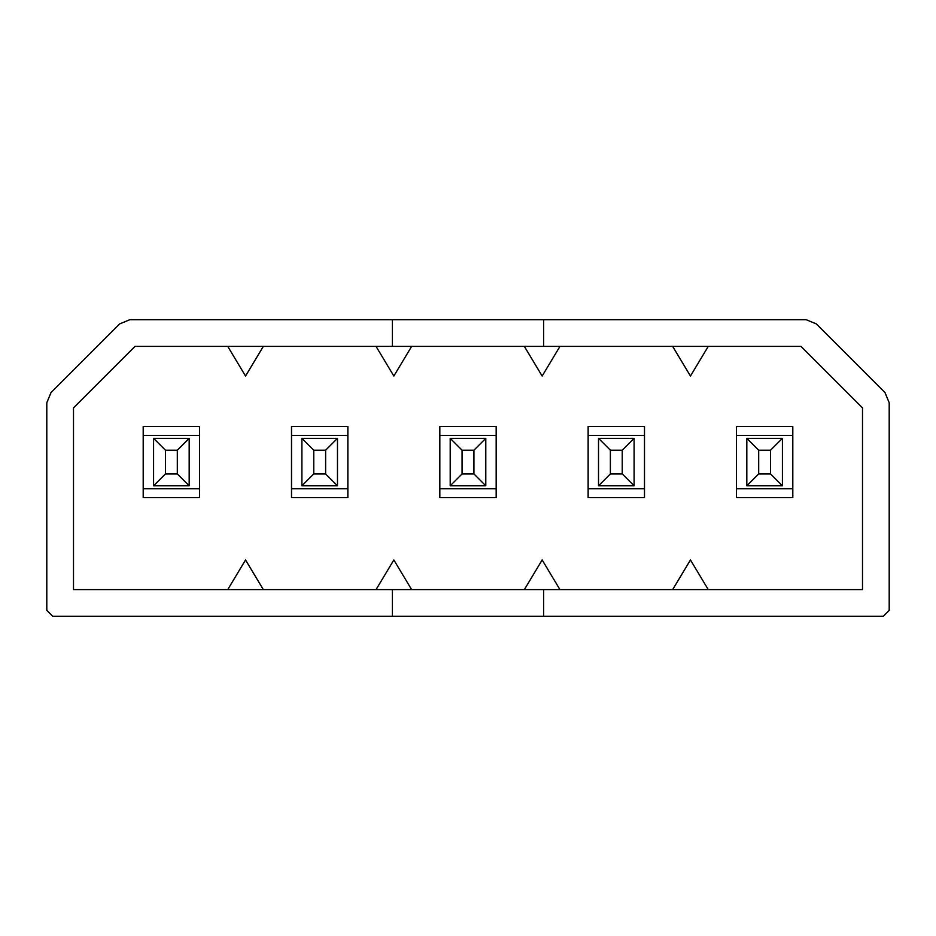 <?xml version="1.0" encoding="UTF-8"?>
<svg xmlns="http://www.w3.org/2000/svg" width="936" height="936" viewBox="0 0 936 936"><rect width="100%" height="100%" fill="white"/><g stroke="black" fill="none" stroke-linecap="round" stroke-linejoin="round"><path stroke-width="1.4" d="M392.36 346.39L801.017 346.39L862.501 407.874L862.501 589.61L73.499 589.61L73.499 407.874L134.983 346.39L392.36 346.39L392.36 319.691L806.142 319.691L816.274 323.879L885 392.617L889.2 402.749L889.2 610.377L883.268 616.309L543.64 616.309L543.64 589.61M543.64 616.309L52.732 616.309L46.8 610.377L46.8 402.749L51 392.617L119.726 323.879L129.858 319.691L392.36 319.691M543.64 346.39L543.64 319.691M392.36 616.309L392.36 589.61M672.668 589.61L690.464 559.95L708.26 589.61M708.26 346.39L690.464 376.05L672.668 346.39M792.804 426.477L792.804 497.659L736.445 497.659L736.445 426.477L792.804 426.477M792.804 435.369L736.445 435.369M736.445 488.767L792.804 488.767M524.359 589.61L542.155 559.95L559.95 589.61M559.95 346.39L542.155 376.05L524.359 346.39M644.495 426.477L644.495 497.659L588.136 497.659L588.136 426.477L644.495 426.477M644.495 435.369L588.136 435.369M588.136 488.767L644.495 488.767M376.05 589.61L393.845 559.95L411.641 589.61M411.641 346.39L393.845 376.05L376.05 346.39M496.174 426.477L496.174 497.659L439.826 497.659L439.826 426.477L496.174 426.477M496.174 435.369L439.826 435.369M439.826 488.767L496.174 488.767M227.74 589.61L245.536 559.95L263.332 589.61M263.332 346.39L245.536 376.05L227.74 346.39M347.864 426.477L347.864 497.659L291.505 497.659L291.505 426.477L347.864 426.477M347.864 435.369L291.505 435.369M291.505 488.767L347.864 488.767M199.555 426.477L199.555 497.659L143.196 497.659L143.196 426.477L199.555 426.477M199.555 435.369L143.196 435.369M143.196 488.767L199.555 488.767M746.823 485.796L746.823 438.34L782.414 438.34L782.414 485.796L746.823 485.796L758.687 473.932L770.55 473.932L770.55 450.204L758.687 450.204L758.687 473.932M782.414 438.34L770.55 450.204M758.687 450.204L746.823 438.34M782.414 485.796L770.55 473.932M598.514 485.796L598.514 438.34L634.105 438.34L634.105 485.796L598.514 485.796L610.377 473.932L622.241 473.932L622.241 450.204L610.377 450.204L610.377 473.932M634.105 438.34L622.241 450.204M610.377 450.204L598.514 438.34M634.105 485.796L622.241 473.932M450.204 485.796L450.204 438.34L485.796 438.34L485.796 485.796L450.204 485.796L462.068 473.932L473.932 473.932L473.932 450.204L462.068 450.204L462.068 473.932M485.796 438.34L473.932 450.204M462.068 450.204L450.204 438.34M485.796 485.796L473.932 473.932M301.895 485.796L301.895 438.34L337.486 438.34L337.486 485.796L301.895 485.796L313.759 473.932L325.623 473.932L325.623 450.204L313.759 450.204L313.759 473.932M337.486 438.34L325.623 450.204M313.759 450.204L301.895 438.34M337.486 485.796L325.623 473.932M153.586 485.796L153.586 438.34L189.177 438.34L189.177 485.796L153.586 485.796L165.45 473.932L177.314 473.932L177.314 450.204L165.45 450.204L165.45 473.932M189.177 438.34L177.314 450.204M165.45 450.204L153.586 438.34M189.177 485.796L177.314 473.932"/></g></svg>
